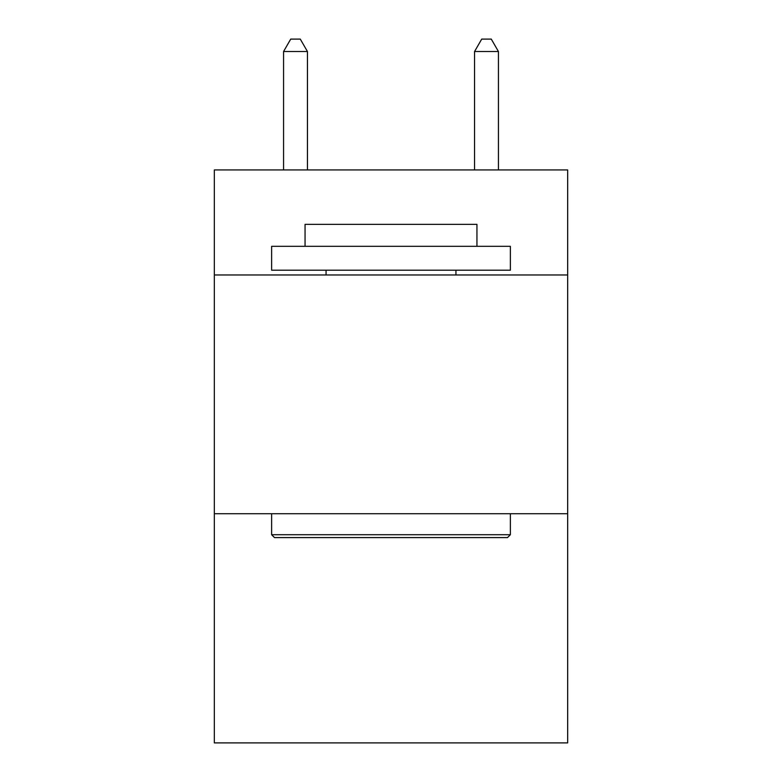 <?xml version="1.0" encoding="UTF-8"?>
<svg xmlns="http://www.w3.org/2000/svg" width="782" height="782" viewBox="0 0 782 782"><rect width="100%" height="100%" fill="white"/><g stroke="black" fill="none" stroke-linecap="round" stroke-linejoin="round"><path stroke-width="1.17" d="M567.664 274.971L567.664 169.929L214.336 169.929L214.336 274.971L567.664 274.971L567.664 742.9L214.336 742.9L214.336 274.971M567.664 513.715L214.336 513.715M274.492 537.586L271.628 534.722L510.372 534.722L507.508 537.586L274.492 537.586M510.372 246.32L510.372 270.201L271.628 270.201L271.628 246.32L510.372 246.32M305.058 246.32L305.058 224.366L476.942 224.366L476.942 246.32M510.372 513.715L510.372 534.722M271.628 513.715L271.628 534.722M455.935 270.201L455.935 274.971M326.065 270.201L326.065 274.971M307.443 169.929L307.443 51.514L283.563 51.514L283.563 169.929M283.563 51.514L290.728 39.1L300.278 39.1L307.443 51.514M498.437 169.929L498.437 51.514L474.557 51.514L474.557 169.929M474.557 51.514L481.722 39.1L491.272 39.1L498.437 51.514"/></g></svg>
